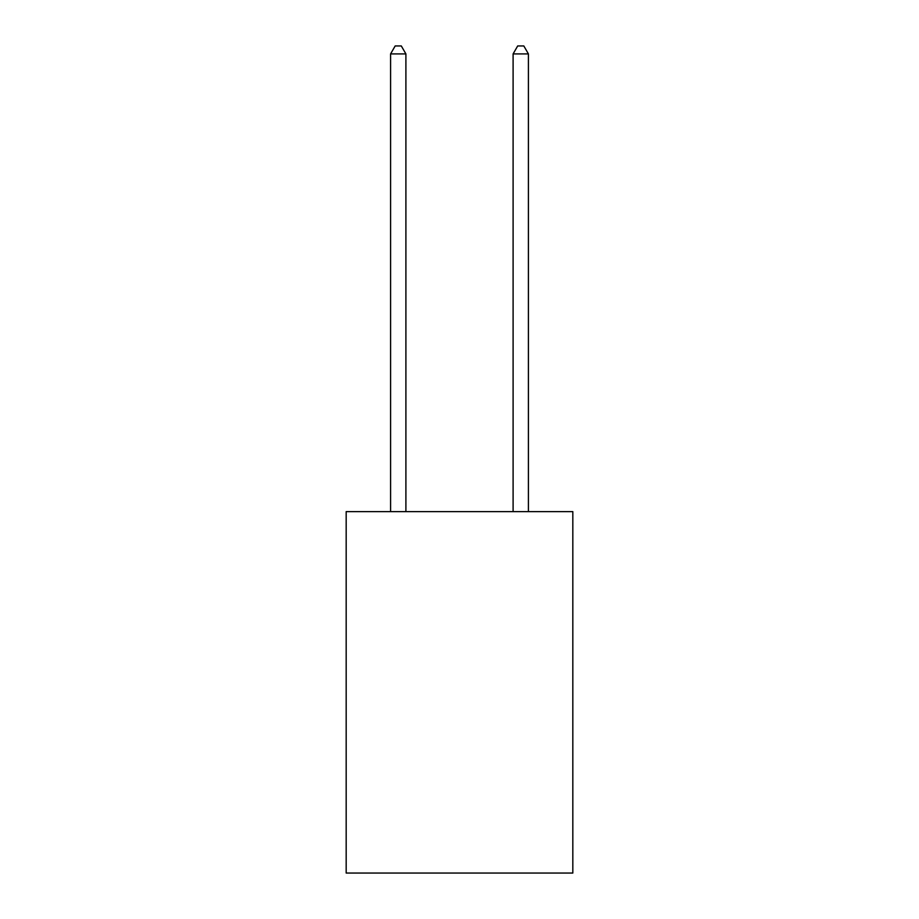 <?xml version="1.0" encoding="UTF-8"?>
<svg xmlns="http://www.w3.org/2000/svg" width="919" height="919" viewBox="0 0 919 919"><rect width="100%" height="100%" fill="white"/><g stroke="black" fill="none" stroke-linecap="round" stroke-linejoin="round"><path stroke-width="1.38" d="M572.824 511.63L572.824 873.05L346.176 873.05L346.176 511.63L572.824 511.63M405.899 511.63L405.899 53.911L390.586 53.911L390.586 511.63M390.586 53.911L395.181 45.95L401.304 45.95L405.899 53.911M528.414 511.63L528.414 53.911L513.101 53.911L513.101 511.63M513.101 53.911L517.696 45.95L523.819 45.95L528.414 53.911"/></g></svg>
